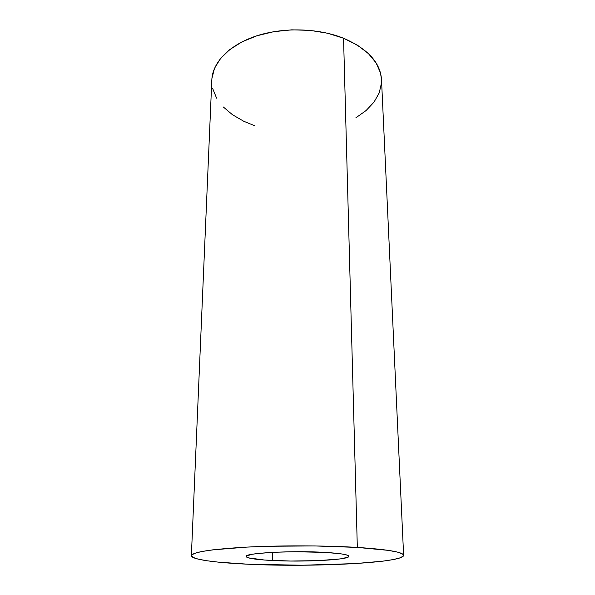 <?xml version="1.0" encoding="UTF-8"?>
<svg xmlns="http://www.w3.org/2000/svg" width="595" height="595" viewBox="0 0 595 595"><rect width="100%" height="100%" fill="white"/><g stroke="black" fill="none" stroke-linecap="round" stroke-linejoin="round"><path stroke-width="0.89" d="M272.45 560.52C255.805 559.65 247.022 558.303 246.114 556.474C243.943 553.075 292.398 550.39 325.071 552.398L294.681 551.729L274.265 552.264L257.91 553.484L252.124 554.28L246.323 556.065L246.412 556.987L248.442 557.872L264.522 560.036L290.509 561.04L318.518 560.624L340.362 558.898L347.867 557.232L348.886 556.325L347.926 555.41L344.959 554.518L340.043 553.7L325.071 552.398C340.526 553.35 348.462 554.652 348.886 556.295C349.726 559.865 303.919 562.208 272.45 560.52L272.525 552.353L272.45 560.52M357.327 547.422C387.709 549.46 403.142 552.093 403.626 555.321C403.834 562.959 311.706 567.399 248.39 564.231L218.417 562.149L206.792 560.735L198.105 559.114L192.839 557.329L191.419 555.44L194.178 553.506L201.281 551.617L212.675 549.862L246.925 547.103L268.352 546.262L314.606 545.935L357.327 547.422L388.215 550.353L397.609 552.145L402.659 554.049L403.417 555.968L400.145 557.835L393.206 559.575L383.076 561.137L355.252 563.584L302.416 565.228L248.39 564.231C215.658 562.751 191.181 559.486 191.374 555.693C192.311 552.138 210.385 549.304 245.601 547.169C279.829 545.34 325.108 545.451 357.327 547.422L343.553 38.236L357.327 547.422M403.626 555.321L381.507 79.544C380.361 62.564 367.703 48.797 343.553 38.236L357.335 45.116L368.305 53.468L376.077 62.869L380.473 72.858L381.521 79.76M254.69 125.738L243.772 121.283L232.511 114.753L223.318 106.981M216.587 98.16L212.683 88.566M211.917 78.51L214.483 68.38L220.447 58.593L229.73 49.601L242.061 41.851L256.966 35.76L273.804 31.676L291.766 29.839L309.973 30.367L327.518 33.223L343.553 38.236C318.035 27.987 282.9 27.095 255.924 36.102C228.926 45.123 212.504 62.668 211.827 79.842L191.374 555.671M381.477 82.995L379.231 92.887L373.987 102.169L366.074 110.551L355.877 117.795"/></g></svg>
